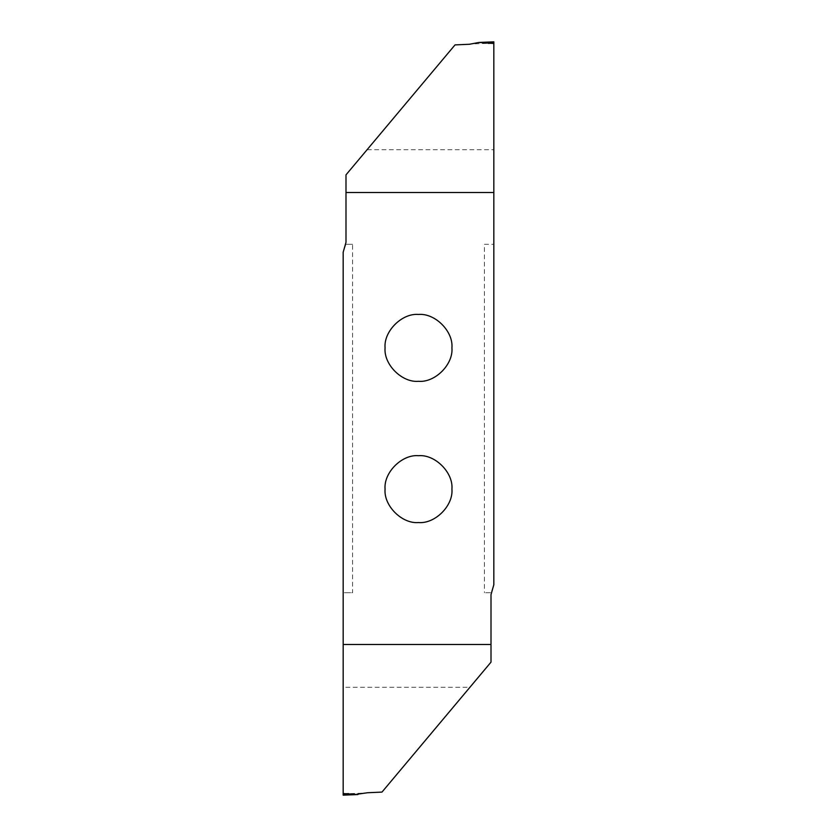 <?xml version="1.0" encoding="UTF-8"?>
<svg xmlns="http://www.w3.org/2000/svg" width="837" height="837" viewBox="0 0 837 837"><rect width="100%" height="100%" fill="white"/><g stroke="black" fill="none" stroke-linecap="round" stroke-linejoin="round"><path stroke-width="0.63" stroke-dasharray="4.18 3.14" d="M418.5 455.694L418.5 455.694C401.959 454.198 383.576 472.581 385.072 489.122C383.576 505.663 401.959 524.046 418.5 522.55L418.5 522.55C435.041 524.046 453.424 505.663 451.928 489.122C453.424 472.581 435.041 454.198 418.5 455.694M367.077 149.729L345.995 174.849L345.89 244.299L352.586 244.299L352.586 592.701L343.17 592.701L343.17 687.271L469.923 687.271L491.005 662.151L491.11 592.701L484.414 592.701L491.11 592.701L493.83 584.749L493.83 149.729L367.077 149.729L455.025 44.905M484.414 244.299L493.83 244.299L484.414 244.299L484.414 592.701M352.586 244.299L345.89 244.299L343.17 252.251L343.17 592.701L352.586 592.701M418.5 314.45C401.959 312.954 383.576 331.337 385.072 347.878C383.576 364.419 401.959 382.802 418.5 381.306C435.041 382.802 453.424 364.419 451.928 347.878C453.424 331.337 435.041 312.954 418.5 314.45L418.5 314.45M493.83 192.51L345.995 192.51M469.4 44.267L455.056 44.905M493.83 149.729L493.83 42.132L477.519 42.697M491.005 644.49L343.17 644.49M367.6 792.733L381.944 792.095M343.17 687.271L343.17 794.868L359.481 794.303M381.975 792.095L469.923 687.271M493.83 43.179L472.884 43.869M343.17 793.821L364.116 793.131"/><path stroke-width="1.26" d="M418.5 522.55C435.041 524.046 453.424 505.663 451.928 489.122C453.424 472.581 435.041 454.198 418.5 455.694C401.959 454.198 383.576 472.581 385.072 489.122C383.576 505.663 401.959 524.046 418.5 522.55M418.5 314.45C401.959 312.954 383.576 331.337 385.072 347.878C383.576 364.419 401.959 382.802 418.5 381.306C435.041 382.802 453.424 364.419 451.928 347.878C453.424 331.337 435.041 312.954 418.5 314.45M481.296 42.572L493.83 41.85L493.83 192.51L345.995 192.51L345.995 174.849L455.025 44.905L469.4 44.267L479.046 42.446L493.558 43.461M493.82 41.85L479.046 42.446M348.673 793.643L343.17 793.821L343.17 795.15L355.704 794.428L343.17 793.539L343.17 644.49L491.005 644.49L491.005 594.668L493.83 584.749L493.83 192.51M491.005 644.49L491.005 662.151L381.975 792.095L367.6 792.733L355.704 794.428M343.18 795.15L357.954 794.554M345.995 192.51L345.995 242.332L343.17 252.251L343.17 644.49M488.327 43.357L493.83 43.179"/></g></svg>
